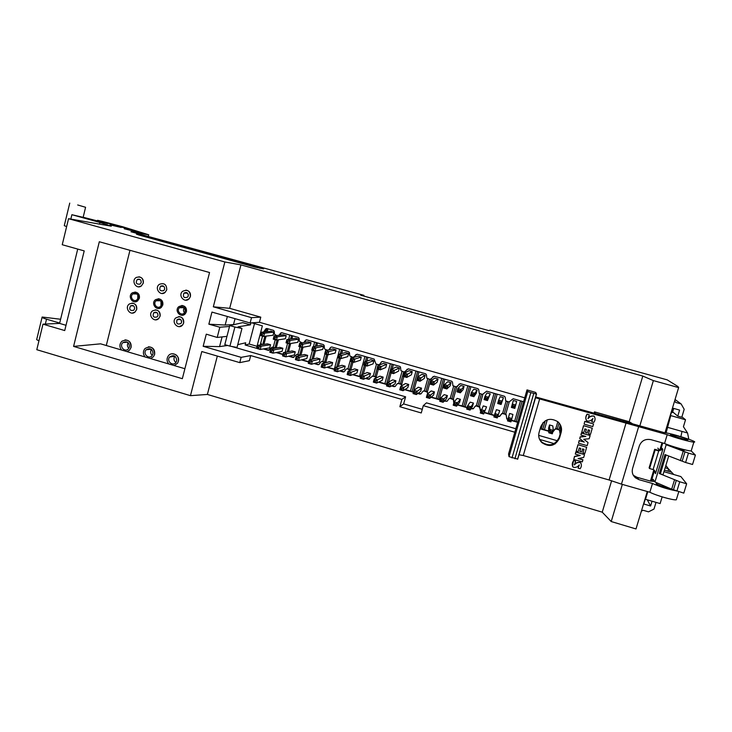 <?xml version="1.0" encoding="UTF-8"?>
<svg xmlns="http://www.w3.org/2000/svg" width="732" height="732" viewBox="0 0 732 732"><rect width="100%" height="100%" fill="white"/><g stroke="black" fill="none" stroke-linecap="round" stroke-linejoin="round"><path stroke-width="1.1" d="M299.791 344.68L299.461 345.897L300.66 346.236L300.98 345.019L299.791 344.68L299.736 343.235L307.925 341.826L311.036 342.713L310.194 345.888L302.087 347.435L298.866 346.51L299.736 343.235L302.957 344.15L311.036 342.713M300.98 345.019L302.957 344.15L302.087 347.435L300.66 346.236M298.866 346.51L299.461 345.897M274.079 337.315L273.759 338.532L274.939 338.87L275.259 337.653L274.079 337.315L274.107 335.897L283.119 334.744L286.212 335.631L285.379 338.788L276.431 340.078L273.237 339.163L274.107 335.897L277.3 336.812L286.212 335.631M275.259 337.653L277.3 336.812L276.431 340.078L274.939 338.87M273.237 339.163L273.759 338.532M418.054 378.545L417.707 379.78L418.942 380.137L419.29 378.892L418.054 378.545L417.652 376.971L421.907 374.372L425.127 375.296L424.231 378.508L420.058 381.253L416.728 380.301L417.652 376.971L420.982 377.922L425.127 375.296M419.29 378.892L420.982 377.922L420.058 381.253L418.942 380.137M416.728 380.301L417.707 379.78M489.882 413.964L495.656 393.743L489.882 413.964M491.41 414.413L497.184 394.182M502.637 413.232L506.087 401.163M504.202 413.662L507.651 401.621L504.202 413.662M311.914 359.357L314.174 350.903L311.914 359.357M315.382 346.382L316.398 342.603L315.382 346.382M313.296 359L315.428 351.04M316.746 346.108L317.597 342.942M322.904 361.471L324.917 353.977M325.832 350.573L326.06 349.695M324.633 361.965L326.646 354.48L324.633 361.965M550.629 431.203L550.263 432.456L551.544 432.832L551.91 431.569L550.629 431.203L549.814 429.437L549.503 424.953L548.552 428.211L548.826 432.813L549.814 429.437L553.282 430.443L552.843 425.914L549.503 424.953M551.91 431.569L553.282 430.443L552.294 433.82L548.826 432.813L550.263 432.456M552.294 433.82L551.544 432.832M496.36 416.892L496.717 415.648L495.445 415.282L495.088 416.526L497.266 417.926L493.853 416.938L496.415 409.682L499.709 410.634L497.266 417.926L499.709 410.634M495.445 415.282L494.814 413.58L498.218 414.568L496.717 415.648M495.088 416.526L493.853 416.938M437.818 398.94L443.446 378.847L437.818 398.94M439.246 399.361L444.873 379.258M450.29 398.144L453.648 386.185M451.9 398.611L455.267 386.642L451.9 398.611M404.695 374.72L404.357 375.955L405.592 376.303L405.931 375.068L404.695 374.72L404.339 373.164L409.042 370.703L412.253 371.618L411.366 374.83L406.745 377.438L403.423 376.486L404.339 373.164L407.66 374.107L412.253 371.618M405.931 375.068L407.66 374.107L406.745 377.438L405.592 376.303M403.423 376.486L404.357 375.955M258.725 348.286L259.046 347.078L257.865 346.739L257.545 347.947L260.253 349.475L257.088 348.551L257.938 345.294L267.473 343.83L270.547 344.717L261.114 346.209L260.253 349.475L269.715 347.865L270.547 344.717M257.865 346.739L257.938 345.294L261.114 346.209L259.046 347.078M257.545 347.947L257.088 348.551M431.459 382.378L431.111 383.614L432.356 383.971L432.694 382.735L431.459 382.378L431.011 380.796L434.817 378.06L438.047 378.984L437.15 382.205L433.435 385.087L430.087 384.126L431.011 380.796L434.36 381.747L438.047 378.984M432.694 382.735L434.36 381.747L433.435 385.087L432.356 383.971M430.087 384.126L431.111 383.614M312.72 348.386L312.399 349.603L313.598 349.942L313.918 348.725L312.72 348.386L312.637 346.922L320.396 345.385L323.517 346.282L322.666 349.457L314.989 351.131L311.759 350.207L312.637 346.922L315.867 347.846L323.517 346.282M313.918 348.725L315.867 347.846L314.989 351.131L313.598 349.942M311.759 350.207L312.399 349.603M336.766 366.961L339.172 358.067L336.766 366.961M340.298 353.895L341.414 349.74L340.298 353.895M338.23 366.494L340.417 358.424M341.734 353.519L342.658 350.097M347.993 368.69L351.186 356.887M349.695 369.184L351.735 361.672L349.695 369.184M509.161 419.235L508.804 420.488L510.067 420.854L510.433 419.61L509.161 419.235L508.475 417.524L509.609 413.479L507.514 420.882L508.475 417.524L511.906 418.512L512.922 414.431L509.609 413.479M510.433 419.61L511.906 418.512L510.936 421.87L507.514 420.882L508.804 420.488M510.936 421.87L510.067 420.854M391.4 370.914L391.062 372.14L392.288 372.497L392.627 371.261L391.4 370.914L391.08 369.367L396.232 367.043L399.434 367.958L398.547 371.161L393.477 373.631L390.165 372.689L391.08 369.367L394.392 370.31L399.434 367.958M392.627 371.261L394.392 370.31L393.477 373.631L392.288 372.497M390.165 372.689L391.062 372.14M349.118 374.381L349.448 373.164L348.24 372.817L347.901 374.034L350.418 375.507L347.151 374.564L348.048 371.27L354.636 368.901L357.792 369.806L351.314 372.213L350.418 375.507L356.923 372.991L357.792 369.806M348.24 372.817L348.048 371.27L351.314 372.213L349.448 373.164M347.901 374.034L347.151 374.564M541.25 428.787L543.034 422.629M542.778 429.227L545.212 420.818L542.778 429.227M351.827 359.577L351.497 360.803L352.705 361.151L353.044 359.924L351.827 359.577L351.625 358.076L358.094 356.155L361.26 357.06L360.391 360.245L353.995 362.313L350.729 361.379L351.625 358.076L354.892 359.009L361.26 357.06M353.044 359.924L354.892 359.009L353.995 362.313L352.705 361.151M350.729 361.379L351.497 360.803M338.742 355.834L338.413 357.051L339.621 357.399L339.95 356.182L338.742 355.834L338.577 354.343L345.486 352.55L348.633 353.446L347.764 356.64L340.938 358.57L337.69 357.637L338.577 354.343L341.835 355.276L348.633 353.446M339.95 356.182L341.835 355.276L340.938 358.57L339.621 357.399M337.69 357.637L338.413 357.051M129.957 250.307L106.286 345.513M182.085 315.272L185.352 313.717L186.431 311.667C186.825 308.026 185.269 305.958 181.792 305.464M132.282 313.086L135.008 312.088L136.71 309.416C137.094 305.729 135.539 303.624 132.044 303.112M185.763 300.202L189.185 298.748L190.43 296.487C190.851 292.855 189.332 290.732 185.873 290.119M155.742 319.829L158.743 318.539L160.107 316.16C160.491 312.418 158.899 310.304 155.33 309.828M179.377 326.628L182.661 324.953L183.677 322.958C184.061 319.143 182.424 317.02 178.773 316.59M158.423 308.511L161.379 307.339L162.824 304.915C163.218 301.328 161.708 299.269 158.295 298.729M162.065 293.486L165.121 292.416L166.75 289.771C166.649 284.428 164.178 282.616 159.366 284.345C154.068 287.969 160.281 296.68 165.093 292.416L166.777 289.781C166.621 284.428 164.151 282.616 159.338 284.345M134.944 301.794L137.616 300.916L139.4 298.208C139.785 294.676 138.311 292.617 134.972 292.05M145.119 356.978C142.877 354.151 142.841 351.333 145 348.524C150.92 345.477 154.132 347.425 154.617 354.389L153.409 356.786L150.536 358.57L153.409 356.786L154.653 354.38C155.047 349.612 152.97 347.087 148.395 346.812M121.622 350.042C119.289 346.995 119.362 344.077 121.86 341.258C127.661 338.733 130.726 340.801 131.046 347.444L129.472 350.225L127.002 351.625L129.5 350.225L131.083 347.444C131.495 342.759 129.463 340.243 124.998 339.895M168.79 363.96C166.667 361.37 166.503 358.68 168.305 355.908C171.81 350.903 180.173 355.441 178.361 361.379L177.464 363.328L174.243 365.57L177.501 363.319L178.388 361.37C178.782 356.502 176.632 353.977 171.947 353.785M138.549 286.816L141.276 286.038L143.298 283.11C143.71 279.587 142.255 277.483 138.934 276.806M209.553 272.524L99.314 241.752L73.593 346.401L182.341 378.691L209.553 272.524M73.593 346.401L100.586 343.83L184.894 368.718M254.498 323.608L249.155 344.031L257.005 346.291M234.13 324.587L225.154 325.045L208.849 324.185L219.838 327.231L229.528 326.463M262.559 336.107L260.583 343.647L261.287 343.537L261.333 344.772M264.096 348.816L269.019 350.235M263.401 348.935L268.241 350.335L272.103 347.151L275.79 348.066M276.778 352.421L283 354.27M289.268 356.081L293.843 357.381M288.637 356.219L293.047 357.49L296.945 354.306L300.706 355.349M301.932 359.732L308.684 361.681M314.641 363.401L318.868 364.591M314.065 363.557L318.045 364.71L319.143 364.326L320.872 361.901L322.528 361.361L325.786 362.715M327.396 367.08L334.579 369.157M340.206 370.776L344.095 371.838M339.694 370.95L343.235 371.975L344.342 371.591L346.09 369.166L347.691 368.608L351.04 370.2M353.062 374.491L360.675 376.687M365.963 378.215L369.532 379.13M372.149 376.074L375.672 376.66L376.449 377.813M378.929 381.948L386.981 384.273M391.931 385.709L395.188 386.459M397.622 383.486L401.246 384.026L402.069 385.599M404.997 389.47L413.498 391.931M418.109 393.258L421.056 393.816M423.288 390.98L427.012 391.446L427.9 393.633M431.267 397.055L440.225 399.635M444.489 400.871L447.142 401.191M449.1 398.601L450.308 398.153L453.602 399.379L453.986 402.399M457.756 404.695L467.172 407.413M471.079 408.538L473.476 408.52L475.306 406.059L476.459 405.684L479.744 406.864L480.732 411.293M484.456 412.4L494.329 415.254M497.879 416.279L499.81 416.115L501.658 413.653L502.82 413.269L506.096 414.422L506.828 418.649L507.99 419.189M511.421 420.186L517.771 422.016M540.216 428.495L548.716 430.947M552.925 431.67L554.984 429.007L556.164 428.623L558.937 429.419L559.733 430.379M523.609 401.722L513.196 398.748L508.987 402.005L505.721 400.88L505.199 397.192L504.412 396.241L486.661 391.181L482.498 394.429L479.213 393.267L478.737 389.634L477.95 388.692L460.337 383.669L456.21 386.917L452.916 385.709L452.468 382.141L451.69 381.207L434.222 376.221L430.132 379.46L426.82 378.188L426.417 374.702L425.64 373.768L408.31 368.827L404.247 372.057L400.926 370.721L400.468 366.97L399.791 366.393L382.589 361.489L381.464 361.873L379.698 364.326L378.572 364.71L375.937 363.96L374.144 359.083L357.07 354.206L353.089 357.426L349.74 355.898L349.429 352.595L348.688 351.817L331.752 346.986L330.644 347.371L328.851 349.887M433.079 376.605L431.267 379.066M407.175 369.212L405.382 371.664M381.464 361.873L379.524 364.948M355.962 354.599L353.895 357.326M330.644 347.371L329.391 349.759M327.662 350.152L325.218 349.457L324.459 348.542L324.185 345.531L323.434 344.616L306.626 339.813L305.528 340.206L306.122 340.106L304.485 342.42M302.06 342.832L299.397 341.368L299.123 338.376L298.372 337.461L281.692 332.703L280.603 333.087L281.262 333.014L279.734 335.174M276.659 335.567L274.518 334.259L274.244 331.276L273.503 330.37L266.86 328.467L265.78 328.86L266.466 328.787L264.334 331.925M227.67 345.467L219.573 346.602L203.157 346.3L206.278 334.167L217.203 337.443L226.957 336.363M219.573 346.602L222.089 336.903M213.323 306.809L251.506 317.661L250.124 322.968L259.43 322.29L260.775 317.157L229.683 308.328L213.323 306.809L224.861 261.974L240.938 264.892L642.806 376.065L653.374 380.603L678.637 387.603L677.887 386.469L667.2 379.862L570.503 353.153L569.972 352.22L489.973 330.132L489.04 330.654L360.739 295.216L363.914 295.335L130.964 231.751L148.733 234.789L122.839 226.783L102.123 221.329L97.539 220.314L107.705 223.58L83.164 217.248M229.683 308.328L240.938 264.892M633.217 424.194L629.2 421.724L642.806 376.065M639.85 425.823L653.374 380.603M233.554 324.422L235.045 318.676M225.154 325.045L227.368 316.48M208.849 324.185L211.96 312.088L250.124 322.968M203.157 346.3L241.139 357.353L239.767 362.624L249.374 360.684L250.71 355.578L401.868 399.443L399.855 406.727L421.257 412.958L423.288 405.656L514.825 432.219M77.72 249.081L59.594 323.407L42.978 324.157L36.792 349.704L190.448 395.664L207.385 394.447L217.322 356.072M207.385 394.447L602.244 512.18L611.613 480.732M555.158 443.921L539.594 439.41M557.482 440.801L538.688 435.366M515.831 428.742L426.463 402.856L423.288 405.656M422.273 409.316L403.643 403.908L405.61 396.817L231.733 346.465M241.139 357.353L250.71 355.578M405.61 396.817L401.868 399.443M190.448 395.664L201.803 351.543L239.767 362.624M259.43 322.29L524.734 397.815M629.2 421.724L594.494 411.869L594.036 413.415M602.244 512.18L611.22 521.541L622.328 484.392M148.294 236.537L148.733 234.789M70.821 219.097L71.882 214.705L99.927 222.455L111.291 226.179L68.552 218.694L224.861 261.974M42.978 324.157L64.727 330.562L84.207 250.902L62.238 244.726L68.552 218.694M60.61 319.253L42.145 317.029C41.568 317.404 43.032 318.118 46.528 319.189L59.676 323.05M670.521 415.41L672.717 408.154L679.589 410.076L677.768 416.124L681.785 417.249L684.191 409.28L681.135 403.945L675.041 399.507M674.684 400.688L675.682 402.426L681.135 403.945M641.369 511.165L643.144 510.259L648.515 511.851L653.987 509.06L656.018 502.372M652.047 501.21L650.592 505.995L647.271 499.8M645.331 498.95L643.803 503.991L650.592 505.995M146.299 236.28L136.436 234.139L139.272 235.118L255.011 267.107L263.63 268.882L146.299 236.28L146.116 237.012M126.49 228.732L138.192 231.953L126.49 228.732M110.157 224.431L121.155 227.469L110.056 224.843M119.554 226.142L127.899 228.659L113.158 225.099L119.554 226.142L119.389 226.819M124.339 228.357L141.523 233.087L124.239 228.759M110.413 223.516L117.742 225.511L112.829 224.633L102.05 221.522L110.303 223.946M71.882 214.705L83.137 217.349M611.22 521.541L636.007 528.952L647.298 491.511M66.63 226.6L64.279 225.666L69.741 203.112M77.684 204.969L85.589 207.293L77.684 204.969M363.722 296.039L363.914 295.335M42.063 317.377L36.783 339.19C36.261 339.483 36.984 340.014 38.952 340.764M219.838 327.231L217.203 337.443M650.446 481.061L653.822 469.871M659.706 450.354L662.003 442.759M664.995 432.822L678.637 387.603M672.699 411.887L677.768 416.124M59.594 323.407L66.017 325.301M459.184 384.062L457.363 386.523M305.528 340.206L303.89 342.521M280.603 333.087L279.075 335.265M265.78 328.86L263.639 332.008M260.583 343.647L260.629 344.882M272.103 347.151L275.122 348.185M276.11 352.55L282.918 354.572M296.945 354.306L300.093 355.487M301.328 359.879L308.611 361.983M321.979 361.517L325.237 362.871M326.856 367.244L334.497 369.459M347.197 368.782L350.555 370.374M352.577 374.674L360.592 376.989M365.515 378.407L368.617 379.304L372.625 376.102L375.251 376.852L376.028 378.005M378.508 382.159L386.899 384.575M391.556 385.92L394.2 386.688L395.326 386.304L397.11 383.861L398.235 383.477L400.889 384.236L401.712 385.819M404.65 389.698L413.415 392.233M417.789 393.496L419.976 394.127L421.12 393.743L422.913 391.291L424.057 390.906L427.369 392.196L427.607 393.871M430.992 397.302L440.142 399.947M444.242 401.127L447.106 401.237L448.926 398.784L450.07 398.4L453.373 399.635L453.794 403.076M457.537 404.961L467.08 407.715M470.896 408.822L473.302 408.795L475.132 406.333L476.294 405.949L479.588 407.138L480.64 411.613M484.309 412.692L494.246 415.556M497.769 416.572L499.7 416.407L501.557 413.946L502.719 413.562L505.455 414.349L506.242 415.291L506.736 418.951L507.898 419.5M511.329 420.488L517.68 422.318M540.134 428.796L548.735 431.285M552.788 432.118L555.021 429.345L556.21 428.961L559.486 430.059L560.126 434.149M249.155 344.031L245.138 345.001L256.484 348.276L262.367 325.85L251.845 322.849M237.754 344.644L245.714 342.786L245.138 345.001M229.757 325.575L234.89 327.039L229.93 346.126L224.806 344.644L229.757 325.575L242.75 322.647L250.408 324.834L250.902 322.913M403.643 403.908L399.855 406.727M595.436 413.809L594.494 411.869M251.506 317.661L260.775 317.157M229.93 346.126L237.022 347.444L241.972 328.458L238.101 326.82L250.408 324.834M234.89 327.039L241.972 328.458M186.404 311.667C186.047 306.022 183.439 304.411 178.571 306.836C174.006 311.164 181.28 318.594 185.315 313.726L186.404 311.667M185.233 311.338C184.967 307.129 183.018 305.939 179.395 307.76C176.037 310.972 181.417 316.462 184.418 312.875L185.233 311.338M184.354 307.833C183.156 309.517 183.201 311.164 184.501 312.784M136.674 309.416C136.555 304.137 134.121 302.316 129.372 303.981C124.156 307.486 130.168 316.206 134.972 312.088L136.674 309.416M134.606 308.822C134.532 305.903 133.187 304.915 130.57 305.848C128.869 309.416 129.893 310.899 133.654 310.313L134.606 308.822M190.402 296.487C190.11 290.814 187.484 289.113 182.515 291.382C177.62 295.618 184.793 303.588 189.149 298.748L190.402 296.487M188.298 295.893C188.133 292.754 186.678 291.821 183.933 293.102C182.643 296.927 183.86 298.272 187.584 297.155L188.298 295.893M188.27 294.356L188.252 296.057M160.07 316.16C159.823 310.606 157.261 308.877 152.375 310.972C147.443 314.989 154.251 323.132 158.707 318.539L160.07 316.16M157.993 315.565C157.847 312.491 156.428 311.548 153.738 312.729C152.347 316.462 153.5 317.844 157.224 316.892L157.993 315.565M183.65 322.958C183.238 317.093 180.53 315.474 175.524 318.1C170.986 322.647 178.635 330.05 182.625 324.953L183.65 322.958M181.554 322.355C181.316 319.115 179.816 318.228 177.062 319.701C176.046 323.59 177.345 324.843 180.969 323.471L181.554 322.355M181.527 320.826L181.6 322.117M162.797 304.915C162.605 299.571 160.134 297.86 155.394 299.763C150.453 303.524 156.868 311.686 161.351 307.339L162.797 304.915M161.635 304.585C161.488 300.596 159.649 299.324 156.117 300.76C152.485 303.57 157.215 309.59 160.546 306.397L161.635 304.585M160.976 301.355L161.031 305.866M164.663 289.186C164.581 286.221 163.218 285.233 160.555 286.221C158.871 289.845 159.924 291.318 163.721 290.659L164.663 289.186M139.364 298.208C139.29 293.129 136.957 291.336 132.364 292.818C127.158 296.067 132.757 304.768 137.579 300.916L139.364 298.208M138.211 297.878C138.156 294.09 136.408 292.763 132.995 293.88C129.152 296.304 133.297 302.737 136.866 299.9L138.211 297.878M137.762 294.959L137.753 298.958M153.006 353.913C152.649 348.972 150.371 347.59 146.171 349.777C142.383 353.565 148.724 359.833 152.11 355.633L153.006 353.913M151.469 349.374C150.097 351.607 150.371 353.62 152.283 355.423M129.445 346.977C129.207 342.256 127.029 340.801 122.921 342.613C118.859 346.026 124.614 352.806 128.31 348.963L129.445 346.977M128.182 342.677C126.984 344.726 127.194 346.62 128.814 348.368M176.732 360.894C176.238 355.715 173.859 354.434 169.595 357.051C166.155 361.224 173.091 366.851 176.083 362.303L176.732 360.894M174.911 356.145L174.811 356.274C173.402 358.671 173.777 360.748 175.936 362.505M143.262 283.11C143.252 278.041 140.928 276.156 136.28 277.455C130.763 280.521 136.106 289.762 141.239 286.038L143.262 283.11M141.194 282.525C141.185 279.725 139.894 278.691 137.332 279.432C135.338 282.854 136.244 284.428 140.059 284.144L141.194 282.525M512.674 406.992L513.946 407.358L514.303 406.104L513.031 405.738L512.674 406.992L511.375 407.431L513.342 400.486L516.655 401.429L514.806 408.41L511.375 407.431L513.342 400.486M513.031 405.738L512.336 404.064L515.767 405.043L514.303 406.104M514.806 408.41L513.946 407.358M275.067 347.7L277.108 339.987L275.067 347.7M276.211 347.993L278.38 339.804M285.215 352.293L287.603 343.281M288.655 339.3L289.79 335.018M287.219 351.9L289.387 343.729L287.219 351.9M290.641 338.998L291.565 335.521L290.641 338.998M375.406 381.976L375.745 380.75L374.519 380.393L374.189 381.619L376.632 383.083L373.347 382.131L374.253 378.828L379.963 376.184L383.147 377.099L377.538 379.78L376.632 383.083L382.269 380.292L383.147 377.099M374.519 380.393L374.253 378.828L377.538 379.78L375.745 380.75M374.189 381.619L373.347 382.131M325.758 362.66L327.872 354.828M334.341 369.084L339.694 349.246M261.297 333.655L260.976 334.872L262.157 335.21L262.477 333.993L261.297 333.655L261.361 332.255L270.794 331.221L273.869 332.099L273.036 335.256L263.685 336.427L260.5 335.512L261.361 332.255L264.545 333.161L273.869 332.099M262.477 333.993L264.545 333.161L263.685 336.427L262.157 335.21M260.5 335.512L260.976 334.872M362.239 378.17L362.569 376.943L361.352 376.596L361.022 377.822L363.502 379.286L360.226 378.343L361.123 375.04L367.272 372.533L370.447 373.448L364.399 375.992L363.502 379.286L369.568 376.641L370.447 373.448M361.352 376.596L361.123 375.04L364.399 375.992L362.569 376.943M361.022 377.822L360.226 378.343M378.16 367.116L377.822 368.352L379.048 368.699L379.377 367.473L378.16 367.116L377.877 365.588L383.477 363.401L386.661 364.307L385.782 367.51L380.265 369.843L376.971 368.901L377.877 365.588L381.171 366.531L386.661 364.307M379.377 367.473L381.171 366.531L380.265 369.843L379.048 368.699M376.971 368.901L377.822 368.352M336.052 370.612L336.381 369.395L335.174 369.047L334.844 370.264L337.379 371.746L334.131 370.804L335.018 367.519L342.036 365.277L345.184 366.183L338.276 368.452L337.379 371.746L344.324 369.358L345.184 366.183M335.174 369.047L335.018 367.519L338.276 368.452L336.381 369.395M334.844 370.264L334.131 370.804M361.764 374.784L364.353 365.286L361.764 374.784M365.36 361.608L366.631 356.932L365.36 361.608M363.328 374.144L365.643 365.652M366.888 361.086L367.922 357.308M373.265 375.974L376.513 364.124M374.958 376.458L377.017 368.919L374.958 376.458M377.932 365.57L378.197 364.609L377.932 365.57M455.551 405.116L455.899 403.872L454.654 403.515L454.298 404.75L456.567 406.168L453.2 405.199L454.142 401.859L457.152 398.391L460.401 399.324L457.509 402.829L456.567 406.168L459.495 402.545L460.401 399.324M454.654 403.515L454.142 401.859L457.509 402.829L455.899 403.872M454.298 404.75L453.2 405.199M482.699 412.949L483.056 411.704L481.793 411.347L481.436 412.592L483.642 413.992L480.247 413.004L483.276 405.903L486.56 406.846L483.642 413.992L486.56 406.846M481.793 411.347L481.199 409.655L484.593 410.643L483.056 411.704M481.436 412.592L480.247 413.004M469.102 409.023L469.45 407.779L468.196 407.422L467.84 408.666L470.081 410.076L466.696 409.097L467.638 405.748L470.191 402.143L473.458 403.076L471.024 406.727L470.081 410.076L472.543 406.306L473.458 403.076M468.196 407.422L467.638 405.748L471.024 406.727L469.45 407.779M467.84 408.666L466.696 409.097M557.327 428.961L559.083 422.94L557.327 428.961M558.983 429.437L560.319 424.853M412.079 391.519L417.643 371.49L412.079 391.519M413.461 391.922L419.024 371.883M424.414 390.696L427.735 378.773M426.051 391.172L429.382 379.24L426.051 391.172M350.893 369.816L353.007 362.029M359.513 376.349L364.929 356.447M428.623 397.339L428.97 396.103L427.726 395.747L427.378 396.982L429.711 398.409L426.372 397.449L427.296 394.118L431.221 390.934L434.451 391.858L430.636 395.088L429.711 398.409L433.554 395.07L434.451 391.858M427.726 395.747L427.296 394.118L430.636 395.088L428.97 396.103M427.378 396.982L426.372 397.449M444.919 386.231L444.571 387.475L445.815 387.832L446.163 386.588L444.919 386.231L444.434 384.629L447.774 381.756L451.022 382.69L450.116 385.92L446.859 388.939L443.491 387.969L444.434 384.629L447.792 385.59L451.022 382.69M446.163 386.588L447.792 385.59L446.859 388.939L445.815 387.832M443.491 387.969L444.571 387.475M364.966 363.337L364.627 364.573L365.854 364.92L366.183 363.694L364.966 363.337L364.728 361.828L370.758 359.769L373.933 360.675L373.064 363.868L367.107 366.073L363.822 365.131L364.728 361.828L368.004 362.761L373.933 360.675M366.183 363.694L368.004 362.761L367.107 366.073L365.854 364.92M363.822 365.131L364.627 364.573M477.95 406.104L481.354 394.109L477.95 406.104M479.442 406.58L482.882 394.466M488.308 413.516L494.073 393.294M471.994 393.99L471.646 395.234L472.899 395.591L473.256 394.347L471.994 393.99L471.426 392.352L473.851 389.204L477.118 390.138L476.203 393.377L473.869 396.68L470.484 395.71L471.426 392.352L474.821 393.322L477.118 390.138M473.256 394.347L474.821 393.322L473.869 396.68L472.899 395.591M470.484 395.71L471.646 395.234M516.225 421.568L522.062 401.282L516.225 421.568M386.542 384.154L392.041 364.188L386.542 384.154M388.573 382.031L391.071 372.945M392.187 368.864L393.377 364.563M398.748 383.303L402.024 371.417M400.404 383.788L403.689 371.893L400.404 383.788M325.703 352.101L325.374 353.318L326.582 353.666L326.911 352.44L325.703 352.101L325.575 350.628L332.914 348.963L336.052 349.859L335.192 353.044L327.936 354.846L324.697 353.913L325.575 350.628L328.824 351.552L336.052 349.859M326.911 352.44L328.824 351.552L327.936 354.846L326.582 353.666M324.697 353.913L325.374 353.318M544.398 429.702L547.271 419.829M555.798 428.586L557.811 421.687M376.211 377.035L378.334 369.294M384.876 383.669L390.357 363.703M415.236 393.477L415.584 392.242L414.349 391.885L414.001 393.121L416.362 394.557L413.031 393.596L413.955 390.275L418.338 387.228L421.55 388.152L417.286 391.236L416.362 394.557L420.662 391.355L421.55 388.152M414.349 391.885L413.955 390.275L417.286 391.236L415.584 392.242M414.001 393.121L413.031 393.596M505.748 414.138L509.216 402.042M514.678 421.12L520.507 400.834M458.424 390.101L458.076 391.346L459.33 391.702L459.678 390.458L458.424 390.101L457.903 388.491L460.785 385.48L464.051 386.405L463.136 389.644L460.337 392.8L456.96 391.83L457.903 388.491L461.279 389.451L464.051 386.405M459.678 390.458L461.279 389.451L460.337 392.8L459.33 391.702M456.96 391.83L458.076 391.346M499.297 401.804L498.94 403.058L500.212 403.414L500.569 402.17L499.297 401.804L498.648 400.148L500.121 396.707L503.424 397.65L501.1 404.485L497.687 403.506L498.648 400.148L502.061 401.118L503.424 397.65M500.569 402.17L502.061 401.118L501.1 404.485L500.212 403.414M497.687 403.506L498.94 403.058M427.433 391.675L430.855 379.405M436.19 398.473L441.808 378.389M388.628 385.791L388.967 384.565L387.74 384.209L387.402 385.435L389.827 386.889L386.523 385.938L387.429 382.626L392.709 379.853L395.902 380.768L390.742 383.577L389.827 386.889L395.015 383.971L395.902 380.768M387.74 384.209L387.429 382.626L390.742 383.577L388.967 384.565M387.402 385.435L386.523 385.938M288.527 351.644L290.686 343.509M291.931 338.806L292.718 335.851M298.006 354.306L299.992 346.84M299.754 354.81L301.749 347.343L299.754 354.81M453.337 399.096L456.759 386.926M462.148 405.967L467.84 385.81M463.749 406.425L469.45 386.267L463.749 406.425M401.905 389.625L402.252 388.399L401.017 388.042L400.678 389.268L403.067 390.714L399.754 389.763L400.669 386.441L405.491 383.531L408.703 384.456L403.982 387.402L403.067 390.714L407.815 387.658L408.703 384.456M401.017 388.042L400.669 386.441L403.982 387.402L402.252 388.399M400.678 389.268L399.754 389.763M286.907 340.993L286.587 342.21L287.777 342.549L288.097 341.332L286.907 340.993L286.898 339.557L295.499 338.276L298.601 339.163L297.759 342.329L289.232 343.747L286.029 342.832L286.898 339.557L290.101 340.472L298.601 339.163M288.097 341.332L290.101 340.472L289.232 343.747L287.777 342.549M286.029 342.832L286.587 342.21M271.49 351.973L271.81 350.765L270.62 350.418L270.3 351.635L272.99 353.144L269.797 352.229L270.657 348.963L279.78 347.371L282.872 348.258L273.85 349.887L272.99 353.144L282.03 351.415L282.872 348.258M270.62 350.418L270.657 348.963L273.85 349.887L271.81 350.765M270.3 351.635L269.797 352.229M485.618 397.888L485.261 399.132L486.524 399.498L486.881 398.254L485.618 397.888L485.014 396.241L486.963 392.947L490.248 393.889L487.457 400.578L484.053 399.599L485.014 396.241L488.418 397.22L490.248 393.889M486.881 398.254L488.418 397.22L487.457 400.578L486.524 399.498M484.053 399.599L485.261 399.132M262.697 344.571L264.874 336.281M266.064 331.742L266.915 328.485M263.941 344.379L266.109 336.125M267.299 331.605L268.031 328.805M273.292 347.188L275.259 339.749M300.889 355.313L303.039 347.252M309.901 359.86L312.427 350.399M313.397 346.767L314.65 342.109M297.155 359.385L297.485 358.168L296.286 357.829L295.966 359.037L298.592 360.547L295.38 359.613L296.25 356.347L304.539 354.498L307.65 355.386L299.461 357.271L298.592 360.547L306.809 358.552L307.65 355.386M296.286 357.829L296.25 356.347L299.461 357.271L297.485 358.168M295.966 359.037L295.38 359.613M651.379 481.08L654.481 470.411M660.639 450.015L662.762 442.97M673.769 474.519L668.316 468.7L665.141 467.775M668.7 456.036L663.055 474.693L660.356 473.906L666.074 454.993M688.821 439.246L687.568 432.996L683.423 426.71L685.527 419.765L681.913 416.819M645.157 498.62L645.505 499.279L660.118 503.579L662.149 496.882M672.498 412.537L671.473 412.253M672.507 412.546L673.742 408.438M665.361 443.802L666.184 444.745L688.464 453.108L685.61 462.487L665.004 454.572L659.285 473.503L660.356 473.906M691.191 450.912L695.4 455.094L688.464 453.108M684.576 450.207L684.576 450.207C681.666 450.363 664.253 444.681 667.959 444.8L667.959 444.8M660.996 446.099L661.6 446.822M666.093 432.932L670.741 415.611L670.302 415.227M645.505 499.279L647.802 491.657M695.4 455.094L692.536 464.481L685.61 462.487M685.527 419.765L670.741 415.611M651.654 481.098L653.063 479.277L654.939 481.985L671.683 489.186L683.798 493.13L686.643 483.788L680.87 476.578L663.961 471.683M686.643 483.788L679.735 481.784L676.899 491.117M679.735 481.784L659.285 473.503M664.427 470.145L668.234 471.252L668.316 468.7L665.846 465.461M666.184 444.745L654.939 481.985M659.614 450.372L657.821 448.121M678.344 436.107C685.436 438.23 688.565 439.456 687.732 439.813C684.85 439.868 667.401 434.277 671.079 434.488L678.344 436.107M660.429 447.957L661.188 448.176M674.501 479.89L671.683 489.186M683.185 451.305L680.348 460.657M662.835 449.32L662.003 448.313C661.316 449.979 660.044 450.638 658.214 450.29L654.683 449.283L655.167 449.896L649.558 468.526L653.09 469.551L658.708 450.912L662.835 449.32L655.488 473.668L654.289 470.219L653.09 469.551M658.214 450.29L658.708 450.912L655.167 449.896M654.683 449.283L649.101 467.83L649.558 468.526M654.564 470.493L655.488 473.668M465.232 406.855L470.923 386.688M476.358 405.656L479.762 393.651M442.064 401.218L442.403 399.983L441.158 399.617L440.81 400.862L443.107 402.28L439.758 401.31L440.691 397.979L444.159 394.649L447.398 395.582L444.05 398.949L443.107 402.28L446.502 398.803L447.398 395.582M441.158 399.617L440.691 397.979L444.05 398.949L442.403 399.983M440.81 400.862L439.758 401.31M284.3 355.67L284.62 354.462L283.43 354.114L283.11 355.331L285.764 356.841L282.561 355.917L283.43 352.65L292.141 350.93L295.234 351.817L286.633 353.565L285.764 356.841L294.401 354.974L295.234 351.817M283.43 354.114L283.43 352.65L286.633 353.565L284.62 354.462M283.11 355.331L282.561 355.917M323.032 366.851L323.361 365.634L322.162 365.286L321.833 366.512L324.404 367.995L321.165 367.061L322.043 363.777L329.492 361.672L332.621 362.569L325.283 364.71L324.404 367.995L331.77 365.744L332.621 362.569M322.162 365.286L322.043 363.777L325.283 364.71L323.361 365.634M321.833 366.512L321.165 367.061M401.722 384.318L403.854 376.605M404.887 372.872L405.162 371.893M410.432 391.044L415.986 371.014M310.075 363.109L310.395 361.892L309.197 361.553L308.877 362.77L311.475 364.262L308.245 363.328L309.124 360.053L316.993 358.076L320.113 358.973L312.354 360.986L311.475 364.262L319.262 362.139L320.113 358.973M309.197 361.553L309.124 360.053L312.354 360.986L310.395 361.892M308.877 362.77L308.245 363.328M575.645 461.242L573.586 460.657C572.049 462.789 571.866 464.921 573.028 467.071C575.498 467.885 577.594 467.144 579.296 464.857L578.097 468.16L580.137 468.736C581.583 466.742 581.748 464.756 580.632 462.761C578.179 462.057 576.102 462.789 574.391 464.957L575.645 461.242L573.485 460.465L572.506 466.339M578.097 468.16L579.314 464.875M580.998 463.2L580.522 462.569C578.07 461.874 575.993 462.606 574.291 464.765L574.272 464.747M588.061 442.567L583.724 439.255L589.187 438.761L590.138 435.522L581.492 433.088L580.915 435.064L585.875 436.464L580.256 437.004L579.762 438.66L584.228 442.101L579.259 440.691L578.518 443.217L587.156 445.651L588.061 442.567L583.816 439.246M578.518 443.217L579.149 440.527L583.953 441.881M590.138 435.522L581.382 432.932L580.915 435.064M585.417 436.336L580.147 436.839L579.762 438.66M584.127 424.148L592.783 426.573L593.561 423.929L584.786 421.358L584.127 424.148L584.786 421.358M593.561 423.929L584.905 421.504M585.49 432.466L587.265 432.96L588.189 429.84L589.635 430.251L588.574 433.829L590.477 434.369L592.289 428.22L583.523 425.64L581.803 432.026L583.788 432.585L584.877 428.915L586.414 429.345L585.49 432.466L586.268 429.3M588.574 433.829L589.48 430.206M592.289 428.22L583.523 425.64M583.642 425.795L581.803 432.026M589.297 414.861L587.22 414.275C585.591 416.535 585.463 418.741 586.826 420.891C589.269 421.486 591.31 420.68 592.929 418.457L591.758 421.806L593.808 422.382C595.345 420.269 595.455 418.21 594.137 416.224C591.721 415.721 589.699 416.517 588.052 418.622L589.297 414.861L587.101 414.138C585.646 416.188 585.408 418.283 586.369 420.424M591.758 421.806L592.92 418.448M594.411 416.462L594.009 416.078C591.602 415.575 589.58 416.371 587.942 418.484L588.052 418.622M582.956 459.906L578.106 458.525L583.66 457.491L584.52 454.581L575.892 452.138L575.315 454.105L580.247 455.505L574.583 456.594L573.751 459.431L582.37 461.874L582.837 459.714L578.436 458.47M573.751 459.431L574.483 456.411L579.817 455.386M584.52 454.581L575.791 451.955L575.315 454.105M579.89 451.516L581.656 452.01L582.571 448.908L584.017 449.311L582.965 452.888L584.859 453.419L586.671 447.298L577.932 444.69L576.212 451.068L578.188 451.635L579.268 447.975L580.805 448.405L579.89 451.516L580.659 448.359M582.965 452.888L583.862 449.274M586.671 447.298L577.932 444.69M578.033 444.855L576.212 451.068M539.731 398.666L523.279 455.524L519.052 454.755L535.513 397.76L667.227 434.652L664.564 443.473C671.226 446.355 688.181 451.113 691.182 450.939L691.392 450.253M667.227 434.652C673.916 437.452 690.898 442.201 693.872 442.101C700.121 442.384 670.027 432.768 664.912 432.813L535.577 396.927M670.439 488.656C663.997 487.183 659.239 485.536 656.147 483.706L656.375 483.157M676.633 490.916C668.49 489.443 660.438 486.972 652.487 483.495L649.842 492.243C656.329 495.591 673.184 500.413 676.304 499.8L676.615 498.776M652.487 483.495L638.908 479.643L635.467 477.84C632.622 475.269 631.661 472.158 632.567 468.507L639.375 445.797C641.488 440.701 645.331 438.66 650.922 439.658L664.564 443.473M638.643 426.674L621.45 484.145L649.842 492.243M633.345 475.306L636.95 477.264L650.355 481.07L654.664 481.546M539.283 438.642L541.607 441.972C549.174 446.877 555.021 445.385 559.147 437.507L560.803 431.834L559.971 424.148M561.151 432.456L559.486 438.157C555.35 446.072 549.476 447.563 541.872 442.64C539.045 439.712 538.112 436.299 539.091 432.392L540.738 426.701C544.608 419.015 550.327 417.359 557.903 421.76C561.087 424.725 562.176 428.284 561.151 432.456L560.803 431.834M523.279 455.524L609.097 479.991L621.45 484.145M670.841 434.762C667.639 434.698 684.878 440.188 687.696 440.115L687.888 439.804M535.733 392.453L536.419 394.026L530.828 392.636L527.763 391.529L527.013 389.9L535.733 392.453M536.538 394.008L517.725 459.129L509.014 456.64L508.566 453.986M99.515 224.138L99.927 222.455M45.347 324.047L46.528 319.189M121.384 227.368L121.558 226.664M101.199 222.135L101.345 221.549M101.803 222.281L101.94 221.714M259.942 268.36L260.107 267.72M139.849 235.274L139.986 234.734M354.681 356.896L354.206 357.042M329.446 349.686L328.906 349.805M264.481 331.633L263.785 331.706M261.251 343.903L260.555 344.013M268.928 350.207L268.241 350.335M275.314 347.773L274.646 347.892M277.071 352.559L276.412 352.687M293.669 357.353L293.047 357.49M300.12 354.91L299.507 355.047M318.612 364.545L318.045 364.71M325.109 362.111L324.56 362.258M343.738 371.801L343.235 371.975M350.289 369.358L349.805 369.532M680.897 436.638L681.995 431.423L667.236 427.241M687.568 432.996L681.995 431.423M652.514 479.817L653.804 480.192M671.171 472.094L668.234 471.252M676.304 480.412L673.477 489.717M684.996 451.818L682.151 461.178M626.125 422.785L609.097 479.991M638.908 479.643L636.95 477.264M559.486 438.157L559.147 437.507M533.765 393.45L514.916 458.763M530.828 392.636L512.007 457.93M527.763 391.529L509.014 456.64M527.013 389.9L508.548 454.032M83.119 217.441L85.589 207.293M97.338 221.137L97.521 220.387M351.031 370.154L350.546 370.328M179.395 307.76L184.199 307.678M130.57 305.848L133.517 305.82M183.933 293.102L187.593 293.193M153.738 312.729L157.014 312.637M177.062 319.701L180.703 319.527M156.117 300.76L160.418 300.779M160.555 286.221L163.803 286.349M132.995 293.88L136.829 293.953M146.171 349.777L151.185 349.173M122.921 342.613L127.496 342.164M169.595 357.051L174.811 356.274M137.332 279.432L140.205 279.587M656.192 483.742L656.522 482.663M693.872 442.101L691.182 450.939M678.784 491.666L676.304 499.8M635.467 477.84L633.555 475.489M541.872 442.64L541.607 441.972M536.419 394.026L517.579 459.238"/></g></svg>
